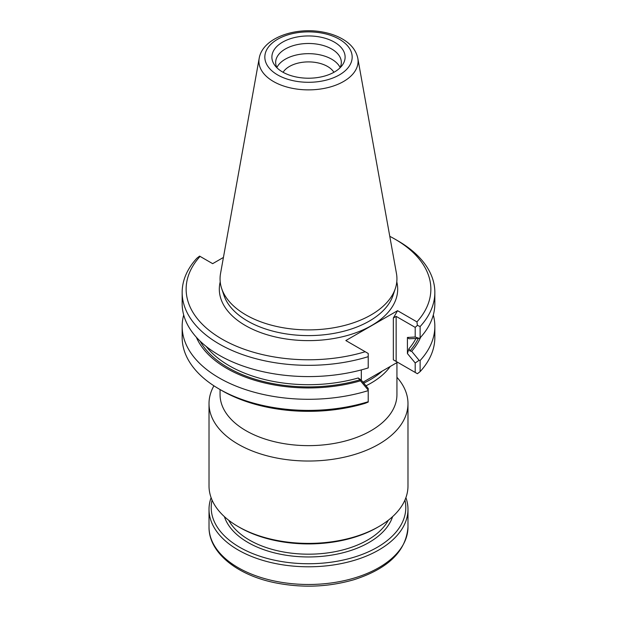 <?xml version="1.0" encoding="UTF-8"?>
<svg xmlns="http://www.w3.org/2000/svg" width="617" height="617" viewBox="0 0 617 617"><rect width="100%" height="100%" fill="white"/><g stroke="black" fill="none" stroke-linecap="round" stroke-linejoin="round"><path stroke-width="0.93" d="M363.027 382.193L397.556 362.248L393.337 359.819L417.408 373.717L420.123 371.611L420.123 360.513L419.097 360.328L415.202 362.966L407.413 353.526L409.002 348.667L409.904 350.973L411.67 351.258A115.526 66.698 0 0 0 420.671 337.206M183.696 314.994A126.338 72.945 0 0 0 182.162 326.347L182.162 337.445A126.338 72.945 0 0 0 219.158 389.026L221.973 390.646A122.359 70.646 0 0 0 365.21 403.294L368.218 402.068L368.218 388.486L361.323 380.134L361.323 369.907M196.329 337.206A115.526 66.698 0 0 0 360.49 380.812L358.246 377.974L361.323 380.134M415.202 372.437L415.202 362.966M419.097 360.32L411.67 351.258M360.49 380.812L368.218 390.121M365.997 385.795A88.439 51.057 0 0 0 390.26 366.467M397.556 310.69L416.93 321.873L417.408 325.36L420.123 326.547L420.123 337.808L419.097 338.34L409.002 338.756L407.413 337.46L415.202 337.013L415.202 327.372L396.145 316.374L393.337 318.002L397.556 310.69L345.836 340.545L365.21 351.729A122.359 70.646 0 0 1 221.973 339.088A122.359 70.646 0 0 1 200.07 256.394L199.592 256.117L196.877 258.214A126.338 72.945 0 0 0 182.162 292.381A126.338 72.945 0 0 0 368.218 356.665L368.218 353.472L365.21 351.729M407.413 353.526L407.413 337.46M259.186 58.306L220.531 273.57A88.439 51.057 0 0 0 221.665 288.509A88.439 51.057 0 0 0 245.967 314.94A88.439 51.057 0 0 0 334.414 327.65A88.439 51.057 0 0 0 395.335 288.509A88.439 51.057 0 0 0 396.469 273.57L357.814 58.306C356.086 50.324 350.957 43.884 342.435 39.002C336.666 35.693 330.033 33.364 322.537 32.007C294.926 26.762 262.526 38.092 259.186 58.306A49.576 28.621 0 0 0 273.447 81.498A49.576 28.621 0 0 0 329.81 87.097A49.576 28.621 0 0 0 357.814 58.306M416.93 321.873A122.359 70.646 0 0 0 395.027 239.18A122.359 70.646 0 0 0 389.782 236.326M200.07 256.394L212.664 263.66L223.431 257.443M417.408 325.36L415.202 327.372M182.162 292.381L182.162 303.641A126.338 72.945 0 0 0 368.218 367.925L368.218 356.665M415.202 337.013L419.097 338.34M220.061 389.543L220.061 394.579A88.439 51.057 0 0 0 245.967 430.681A88.439 51.057 0 0 0 342.342 441.757A88.439 51.057 0 0 0 396.939 394.579L396.939 362.611M282.617 72.027A36.611 21.132 0 0 0 339.558 68.271A36.611 21.132 0 0 0 332.347 41.046A36.611 21.132 0 0 0 284.653 41.046A36.611 21.132 0 0 0 277.442 68.271A36.611 21.132 0 0 0 282.617 72.027M339.928 67.901A32.832 18.957 0 0 0 341.332 62.433A32.832 18.957 0 0 0 308.5 43.475A32.832 18.957 0 0 0 275.668 62.433A32.832 18.957 0 0 0 277.072 67.901M340.121 67.523A32.832 18.957 0 0 0 308.5 53.664A32.832 18.957 0 0 0 276.879 67.523M333.905 72.305A26.917 15.541 0 0 0 308.5 61.901A26.917 15.541 0 0 0 283.095 72.305M420.123 337.808A126.338 72.945 0 0 0 434.838 303.641L434.838 292.381A126.338 72.945 0 0 0 397.842 240.807L395.027 239.18M420.123 326.547A126.338 72.945 0 0 0 434.838 292.381M182.162 326.347A126.338 72.945 0 0 0 368.218 390.63M219.158 389.026A126.338 72.945 0 0 0 368.218 401.729M420.123 371.611A126.338 72.945 0 0 0 434.838 337.445L434.838 326.347A126.338 72.945 0 0 0 433.304 314.994M420.123 360.513A126.338 72.945 0 0 0 434.838 326.347M213.914 385.802A99.484 57.435 0 0 0 209.016 403.595L209.016 485.957A99.484 57.435 0 0 0 238.154 526.571A99.484 57.435 0 0 0 378.846 526.571A99.484 57.435 0 0 0 407.984 485.957L407.984 403.595A99.484 57.435 0 0 0 396.939 377.296M239.704 527.466L238.154 526.571L239.704 527.466A97.293 56.17 0 0 0 377.296 527.466L378.846 526.571M209.016 403.595A99.484 57.435 0 0 0 238.154 444.209A99.484 57.435 0 0 0 346.569 456.657A99.484 57.435 0 0 0 407.984 403.595M405.893 497.657A99.484 57.435 180 0 1 407.984 509.357A99.484 57.435 180 0 1 308.5 566.792A99.484 57.435 180 0 1 209.016 509.357A99.484 57.435 180 0 1 211.107 497.657M404.929 500.086A97.293 56.17 180 0 1 308.5 563.737A97.293 56.17 180 0 1 212.071 500.086M409.904 350.973A113.729 65.657 0 0 0 418.287 338.386M200.101 341.108A113.729 65.657 0 0 0 359.989 379.794M363.768 383.088A87.444 50.486 0 0 0 382.262 371.079M409.002 348.667A112.132 64.739 0 0 0 415.92 338.525M206.163 346.422A112.132 64.739 0 0 0 358.246 377.974M221.665 288.509L223.932 295.296A86.125 49.722 0 0 0 247.602 321.041A86.125 49.722 0 0 0 333.735 333.419A86.125 49.722 0 0 0 393.068 295.296L395.335 288.509M220.215 281.83A89.187 51.489 0 0 0 245.435 325.545A89.187 51.489 0 0 0 348.397 335.185A89.187 51.489 0 0 0 396.785 281.83M393.337 359.819L393.337 318.002M396.145 361.439L396.145 316.374M277.619 74.912A43.668 25.212 0 0 0 350.68 63.613A43.668 25.212 0 0 0 297.193 32.732A43.668 25.212 0 0 0 277.619 74.912M407.984 509.357L407.984 527.049A99.484 57.435 180 0 1 308.5 584.484A99.484 57.435 180 0 1 209.016 527.049L209.016 509.357M392.597 516.645A85.555 49.391 180 0 1 308.5 556.958A85.555 49.391 180 0 1 224.403 516.645M388.301 520.254A83.565 48.242 180 0 1 249.415 540.06A83.565 48.242 180 0 1 228.699 520.254M407.984 527.049C406.125 551.197 388.078 568.758 353.849 579.741C328.182 587.153 301.813 588.14 274.758 582.703C236.689 574.936 208.693 552.423 209.016 527.049"/></g></svg>
